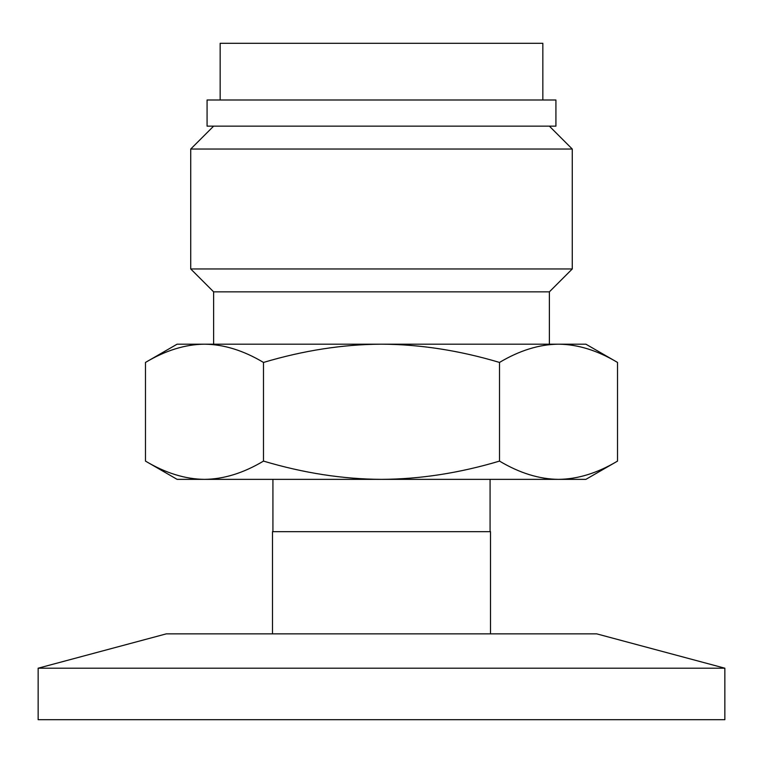 <?xml version="1.0" encoding="UTF-8"?>
<svg xmlns="http://www.w3.org/2000/svg" width="763" height="763" viewBox="0 0 763 763"><rect width="100%" height="100%" fill="white"/><g stroke="black" fill="none" stroke-linecap="round" stroke-linejoin="round"><path stroke-width="1.14" d="M38.15 668.197L724.85 668.197L724.85 719.7L38.15 719.7L38.15 668.197L166.286 633.862L596.714 633.862L724.85 668.197M542.836 99.991L542.836 43.3L220.164 43.3L220.164 99.991M555.922 99.991L207.078 99.991L207.078 126.153L555.922 126.153L555.922 99.991M272.486 633.862L272.486 531.677L490.514 531.677L490.514 633.862M572.279 149.043L190.721 149.043L190.721 268.957L572.279 268.957M549.379 126.153L572.269 149.043L572.269 268.957L549.379 291.847L213.621 291.847L190.731 268.957M617.525 461.1L585.898 479.355L558.516 479.355C577.753 479.174 597.419 473.089 617.525 461.1L617.525 362.435C597.419 350.446 577.753 344.361 558.516 344.18L585.898 344.18L617.525 362.435M204.484 479.355L177.102 479.355L145.475 461.1C165.581 473.089 185.247 479.174 204.484 479.355C223.721 479.174 243.387 473.089 263.493 461.1C303.693 473.089 343.035 479.174 381.5 479.355L204.484 479.355M381.5 479.355C419.965 479.174 459.307 473.089 499.507 461.1C519.613 473.089 539.279 479.174 558.516 479.355L381.5 479.355M145.475 362.435L177.102 344.18L558.516 344.18C539.279 344.361 519.613 350.446 499.507 362.435C459.307 350.446 419.965 344.361 381.5 344.18C343.035 344.361 303.693 350.446 263.493 362.435C243.387 350.446 223.721 344.361 204.484 344.18C185.247 344.361 165.581 350.446 145.475 362.435L145.475 461.1M263.493 362.435L263.493 461.1M499.507 362.435L499.507 461.1M272.925 479.355L272.925 531.677M490.075 479.355L490.075 531.677M213.621 126.153L190.721 149.043M213.621 291.847L213.621 344.18M549.379 291.847L549.379 344.18"/></g></svg>

